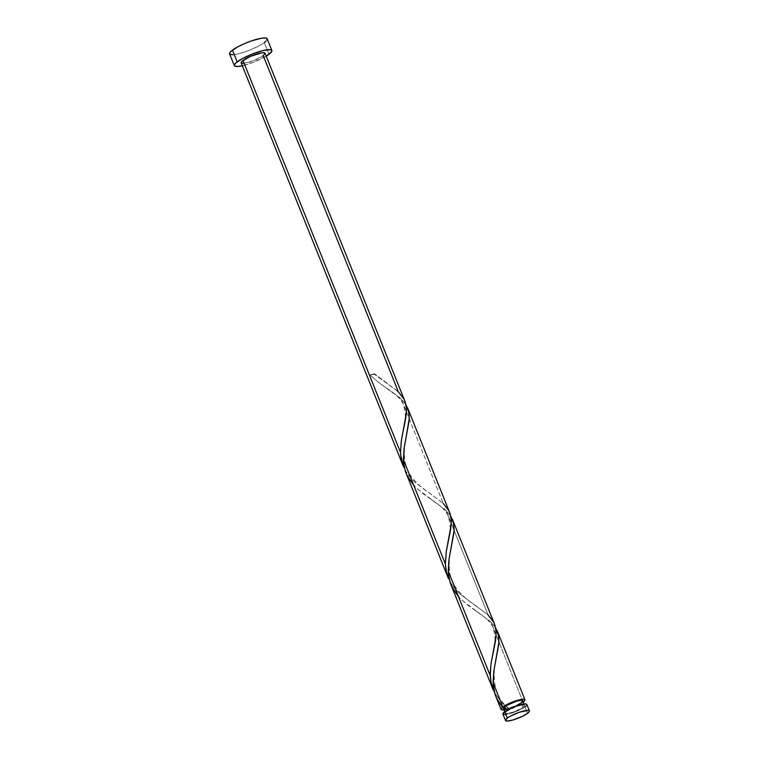 <?xml version="1.0" encoding="UTF-8"?>
<svg xmlns="http://www.w3.org/2000/svg" width="759" height="759" viewBox="0 0 759 759"><rect width="100%" height="100%" fill="white"/><g stroke="black" fill="none" stroke-linecap="round" stroke-linejoin="round"><path stroke-width="0.57" stroke-dasharray="3.79 2.85" d="M502.923 714.077A12.884 2.571 158.1 0 0 512.002 713.052A12.884 2.571 158.1 0 0 525.01 706.866L527.6 713.289L525.01 706.866A12.884 2.571 158.1 0 0 526.831 704.466M503.435 708.432A10.303 2.059 158.1 0 0 507.866 708.422A10.303 2.059 158.1 0 0 521.101 702.663L522.989 707.341A10.303 2.059 -21.9 0 1 512.581 712.303A10.303 2.059 -21.9 0 1 505.314 713.118A10.303 2.059 -21.9 0 1 506.775 711.202L506.5 710.519L506.775 711.202L516.518 706.468L521.49 705.139L524.469 705.538L521.831 708.128L513.245 712.075L506.111 713.536L505.285 713.005L506.775 711.202A10.303 2.059 -21.9 0 1 517.183 706.25A10.303 2.059 -21.9 0 1 524.441 705.434A10.303 2.059 -21.9 0 1 522.989 707.341L521.101 702.663A10.303 2.059 158.1 0 0 522.562 700.747M229.607 53.908A20.246 4.032 158.1 0 0 243.867 52.295A20.246 4.032 158.1 0 0 264.312 42.57L269.018 54.278L264.312 42.57A20.246 4.032 158.1 0 0 267.168 38.804M266.21 56.157A20.246 4.032 -21.9 0 1 242.301 65.767L253.563 62.219L266.751 55.824M397.175 390.733L374.196 374.13A12.884 2.571 -21.9 0 1 370.155 375.088L377.83 381.843L401.236 398.949L443.218 503.397L415.458 482.705L408.589 475.438L404.566 469.062M241.144 62.874A12.884 2.571 158.1 0 0 250.223 61.849A12.884 2.571 158.1 0 0 263.231 55.654A12.884 2.571 158.1 0 0 265.052 53.263M496.206 697.322L499.82 703.849L504.697 709.76A12.884 2.571 -21.9 0 1 504.004 709.864M450.799 584.392L455.647 593.234L461.51 599.847L490.921 622.067L523.131 702.179A12.884 2.571 -21.9 0 1 508.729 708.802L501.177 701.961L494.612 692.863L501.547 702.35L508.729 708.802L508.9 708.346L507.866 708.422L515.105 705.936L521.101 702.663M405.951 472.838L410.799 481.68L416.663 488.293L446.083 510.503L488.065 614.951L460.305 594.269L453.436 586.992L449.413 580.616M505.152 708.868L508.729 708.802L512.742 707.445L523.131 702.179A12.884 2.571 -21.9 0 1 523.131 702.179L490.921 622.067L495.912 628.196M494.735 624.666L492.553 620.274L488.065 614.951L446.083 510.503L451.064 516.642M449.888 513.103L447.706 508.72L443.218 503.397L401.236 398.949L406.217 405.078M405.05 401.549L402.858 397.156L398.371 391.834L263.231 55.654L253.392 60.711L243.297 63.414M522.448 701.335L522.353 700.51M508.729 708.802L507.866 708.422L503.34 709.931M229.55 53.69L230.005 54.363M232.985 54.762L238.317 53.889L248.857 50.511L259.246 45.739L264.312 42.57M265.973 41.166L266.959 39.971M267.225 39.022L266.77 38.348M526.072 705.974L526.699 705.215M505.077 714.627L515.181 711.914L525.01 706.866M405.904 404.566L399.889 397.725L377.384 381.511L370.155 375.088L374.358 373.675L370.155 375.088A2.581 0.512 -21.9 0 1 372.489 373.997A2.581 0.512 -21.9 0 1 374.339 373.665A2.581 0.512 -21.9 0 1 374.196 374.13L398.371 391.834M404.926 469.745L408.778 475.675L415.306 482.563L443.218 503.397M449.764 581.309L453.626 587.238L460.153 594.126L488.065 614.951M507.866 708.422L504.697 709.76L502.467 707.303M495.599 627.674L489.583 620.834L467.079 604.619L458.578 596.84M450.751 516.12L444.736 509.28L422.232 493.065L413.731 485.286M504.744 711.686L505.314 713.118M523.871 704.001L524.441 705.434M386.995 383.153L374.405 373.703M403.257 430.419C406.188 421.995 406.093 413.029 402.963 403.522C398.75 395.43 389.168 390.06 386.084 387.726M431.843 494.707C426.928 491.396 410.173 480.874 406.093 465.941C401.947 451.681 406.359 437.867 407.08 433.095M448.104 541.973C451.036 533.549 450.941 524.583 447.81 515.076C443.598 506.993 434.015 501.614 430.932 499.28M476.69 606.27C471.775 602.95 455.011 592.428 450.941 577.495C446.785 563.235 451.207 549.431 451.928 544.649M492.942 653.537C495.883 645.112 495.788 636.137 492.657 626.63C488.445 618.547 478.863 613.177 475.779 610.843M508.947 708.375C488.075 693.261 494.84 662.237 496.775 656.203"/><path stroke-width="1.14" d="M526.699 705.215L526.575 704.181L524.678 703.925L519.194 705.045L512.249 707.587L504.744 711.686A12.884 2.571 158.1 0 0 502.923 714.077L505.513 720.509A12.884 2.571 -21.9 0 1 507.325 718.109L504.744 711.686L502.894 713.944L505.077 714.627M529.412 710.898L526.831 704.466A12.884 2.571 158.1 0 0 517.752 705.49A12.884 2.571 158.1 0 0 504.744 711.686L507.325 718.109A12.884 2.571 -21.9 0 1 520.332 711.923A12.884 2.571 -21.9 0 1 529.412 710.898A12.884 2.571 -21.9 0 1 527.6 713.289L529.279 711.638L529.165 710.604L528.425 710.377L519.507 712.198L510.551 716.098L507.325 718.109L505.475 720.367L507.657 721.05L513.15 719.93L522.325 716.354L527.6 713.289A12.884 2.571 -21.9 0 1 514.593 719.485A12.884 2.571 -21.9 0 1 505.513 720.509M522.59 700.851L520.835 700.31L516.443 701.202L506.044 705.737L504.887 706.515L506.5 710.519L504.887 706.515A10.303 2.059 158.1 0 0 503.435 708.432L504.744 711.686M271.883 50.521L267.168 38.804A20.246 4.032 158.1 0 0 252.908 40.417A20.246 4.032 158.1 0 0 232.463 50.141A20.246 4.032 158.1 0 0 229.607 53.908L234.313 65.625A20.246 4.032 -21.9 0 1 237.169 61.858L232.463 50.141L237.169 61.858A20.246 4.032 -21.9 0 1 257.614 52.124A20.246 4.032 -21.9 0 1 271.883 50.521A20.246 4.032 -21.9 0 1 269.018 54.278A20.246 4.032 -21.9 0 1 266.21 56.157L271.665 51.688L271.485 50.066L270.318 49.705L263.174 50.54L252.624 53.917L242.235 58.69L235.508 63.253L234.256 65.407L234.711 66.071L237.69 66.479L243.022 65.597M242.301 65.767A20.246 4.032 -21.9 0 1 234.313 65.625M400.648 454.641L400.524 452.44L242.965 60.483A12.884 2.571 158.1 0 0 241.144 62.874L403.304 466.263L400.648 454.641M404.794 400.875L265.052 53.263A12.884 2.571 158.1 0 0 255.973 54.287A12.884 2.571 158.1 0 0 242.965 60.483L400.524 452.44L401.245 459.186L403.665 467.136M243.297 63.414L241.106 62.741L241.903 61.365L250.461 56.384L261.362 52.902L264.056 52.751L265.081 53.405L263.231 55.654L398.371 391.834L397.175 390.733M495.504 695.595L501.044 709.39A12.884 2.571 -21.9 0 1 502.856 706.999L493.075 682.664L493.777 689.295L495.504 695.595M504.004 709.864A12.884 2.571 -21.9 0 1 501.044 709.39M494.707 693.043L491.367 684.295L490.219 675.557L448.237 571.11L448.911 577.627L450.799 584.392L492.999 689.381M493.16 689.789L492.724 688.669M405.951 472.838L448.512 578.69L446.491 572.618L445.372 563.994L403.39 459.556L404.063 466.073L405.951 472.838M405.714 404.272L408.399 410.211L409.281 418.74L404.101 448.294L403.39 459.556L445.372 563.994L446.093 570.74L448.512 578.69M495.409 627.389L498.094 633.329L498.976 641.848L493.796 671.411L493.075 682.664L502.856 706.999A12.884 2.571 -21.9 0 1 515.873 700.804A12.884 2.571 -21.9 0 1 524.953 699.779A12.884 2.571 -21.9 0 1 523.131 702.17L524.981 699.921L522.799 699.238L512.695 701.942L501.917 707.777L501.016 709.048L501.509 709.788L504.697 709.76M497.173 630.691L524.953 699.779M450.561 515.826L453.246 521.765L454.129 530.294L448.948 559.848L448.237 571.11L490.219 675.557L490.978 663.973L496.006 636.592L495.902 629.467L494.118 623.158M452.326 519.137L452.829 520.437M407.479 407.583L449.632 512.439M443.218 503.397L448.73 510.484L450.087 513.682L451.282 520.74L450.732 528.719L446.235 551.774L445.372 563.994L446.33 551.119L451.159 525.038L451.055 517.913L449.281 511.594M398.371 391.834L403.892 398.93L405.249 402.118L406.435 409.177L405.885 417.165L401.388 440.211L400.524 452.44L401.293 440.856L406.312 413.484L406.207 406.35L404.433 400.04M521.101 702.663L522.448 701.335M523.871 704.001L522.562 700.747A10.303 2.059 158.1 0 0 515.295 701.563A10.303 2.059 158.1 0 0 504.887 706.515L503.407 708.318L505.152 708.868M266.959 39.971L266.77 38.348L265.612 37.988L261.371 38.235L251.599 40.853L244.246 43.709L237.529 46.973L230.802 51.546L229.816 52.741L230.005 54.363L232.985 54.762M264.312 42.57L265.973 41.166M525.01 706.866L526.072 705.974M488.065 614.951L493.578 622.038L494.934 625.236L496.13 632.294L495.58 640.283L491.082 663.328L490.2 672.977L490.94 682.294L494.612 692.863M502.467 707.303L496.709 698.451L495.029 694.229L493.227 685.216L493.872 670.861L498.872 643.632L498.682 636.07L495.599 627.674M458.578 596.84L451.861 586.887L450.182 582.665L448.379 573.662L449.024 559.307L454.024 532.078L453.844 524.516L450.751 516.12M413.731 485.286L407.014 475.333L405.334 471.111L403.541 462.098L404.186 447.744L409.177 420.524L408.997 412.953L405.904 404.566M452.497 519.545L494.479 623.993"/></g></svg>
